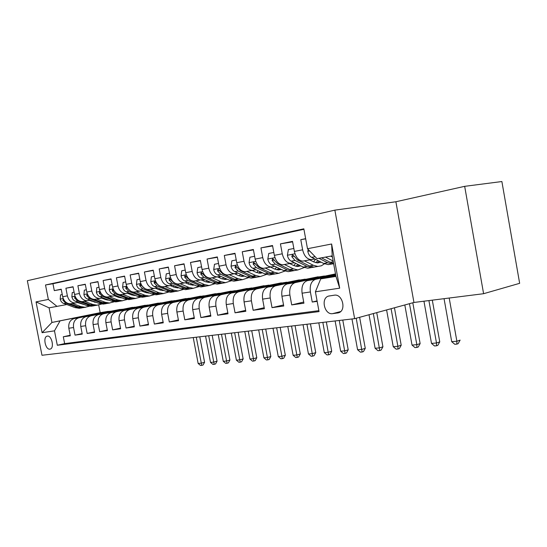 <?xml version="1.0" encoding="UTF-8"?>
<svg xmlns="http://www.w3.org/2000/svg" width="547" height="547" viewBox="0 0 547 547"><rect width="100%" height="100%" fill="white"/><g stroke="black" fill="none" stroke-linecap="round" stroke-linejoin="round"><path stroke-width="0.82" d="M49.893 349.143L50.242 349.068C54.584 348.063 51.685 335.126 47.343 336.111L47.035 336.179C42.714 337.184 45.538 350.012 49.893 349.143M334.86 210.137L27.35 280.714L41.982 355.27L354.627 318.669L334.86 210.137L395.884 201.754L413.949 302.464L483.603 293.705L464.67 186.336L395.884 201.754M464.67 186.336L501.879 181.536L519.65 283.319L483.603 293.705M70.194 335.263L63.302 336.767L70.296 335.79L68.826 328.241L73.551 327.537C73.004 322.388 74.789 319.14 78.905 317.786L120.237 309.37L108.128 312.125M82.146 333.574L75.028 335.133L82.255 334.121L80.765 326.45L85.647 325.718C85.086 320.487 86.877 317.185 91.014 315.817L132.545 307.339L120.381 310.128M94.508 331.824L87.151 333.438L94.617 332.398L93.106 324.597L98.159 323.838C97.585 318.518 99.376 315.168 103.54 313.78L145.256 305.247L133.044 308.064M107.287 330.019L99.677 331.694L107.403 330.614L105.872 322.675L111.103 321.889C110.515 316.481 112.313 313.075 116.49 311.674L158.384 303.086L146.131 305.93M120.518 328.138L112.641 329.882L120.634 328.768L119.082 320.692L124.497 319.879C123.895 314.375 125.701 310.915 129.892 309.493L171.949 300.85L159.656 303.729M134.213 326.197L126.056 328.015L134.336 326.86L132.764 318.634L138.37 317.793C137.762 312.193 139.56 308.672 143.779 307.243L185.98 298.539L173.652 301.445M148.408 324.186L139.957 326.074L148.538 324.877L146.938 316.508L152.75 315.633C152.128 309.93 153.933 306.354 158.158 304.905L200.496 296.153L188.141 299.086M163.122 322.094L154.363 324.063L163.259 322.826L161.632 314.299L167.669 313.39C167.026 307.585 168.832 303.947 173.071 302.477L215.525 293.671L203.142 296.645M178.39 319.927L169.303 321.978L178.534 320.692L176.886 312.009L183.142 311.065C182.493 305.151 184.291 301.445 188.551 299.961L231.094 291.107L218.697 294.115M194.24 317.67L184.804 319.817L194.39 318.484L192.715 309.629L199.217 308.652C198.547 302.621 200.346 298.853 204.612 297.356L247.23 288.454L234.82 291.496M210.704 315.332L200.906 317.575L210.868 316.18L209.166 307.154L215.928 306.142C215.244 299.988 217.036 296.159 221.309 294.642L263.969 285.691L251.558 288.775M227.832 312.891L217.638 315.236L227.996 313.793L226.273 304.583L233.302 303.53C232.598 297.253 234.389 293.356 238.663 291.818L281.343 282.833L268.946 285.951M245.644 310.347L235.046 312.809L245.822 311.305L244.071 301.91L251.394 300.809C250.67 294.409 252.447 290.436 256.728 288.884L299.394 279.859L287.011 283.018M264.201 307.701L253.158 310.286L264.386 308.72L262.601 299.127L270.232 297.978C269.493 291.448 271.264 287.394 275.538 285.828L318.156 276.768L305.8 279.968M283.537 304.939L272.03 307.653L283.736 306.019L281.924 296.221L289.883 295.031C289.124 288.358 290.874 284.228 295.148 282.642L335.53 274.013M303.708 302.047L291.708 304.905L303.92 303.202L302.081 293.199C301.308 286.437 303.052 282.259 307.311 280.659L335.632 274.594M305.65 238.663L300.775 239.668L305.684 238.854M314.833 258.977L302.723 261.124C298.6 260.611 295.818 257.377 294.382 251.429L292.529 241.371L280.426 243.873L292.618 241.842M294.395 262.731L282.669 264.81C278.546 264.317 275.77 261.165 274.355 255.346L272.529 245.507L260.933 247.9L272.611 245.945M274.806 266.327L263.449 268.345C259.319 267.88 256.557 264.796 255.155 259.1L253.364 249.466L242.239 251.77L253.439 249.883M256.017 269.78L244.994 271.736C240.878 271.291 238.123 268.283 236.742 262.704L234.978 253.268L224.297 255.476L235.053 253.658M237.972 273.097L227.278 274.991C223.162 274.573 220.427 271.633 219.06 266.163L217.323 256.919L207.067 259.039L217.391 257.288M220.632 276.283L210.239 278.122C206.144 277.726 203.416 274.847 202.069 269.486L200.359 260.427L190.493 262.464L200.421 260.775M203.949 279.346L193.857 281.137C189.768 280.755 187.06 277.938 185.727 272.686L184.045 263.798L174.555 265.76L184.107 264.126M187.901 282.293L178.083 284.037C174.008 283.674 171.314 280.919 170.001 275.763L168.346 267.045L159.204 268.933L168.401 267.353M172.442 285.137L162.89 286.826C158.835 286.484 156.155 283.784 154.856 278.731L153.222 270.17L144.415 271.989L153.276 270.464M157.543 287.872L148.244 289.52C144.203 289.192 141.543 286.546 140.258 281.582L138.651 273.179L130.152 274.936L138.699 273.466M143.17 290.512L134.111 292.119C130.09 291.804 127.444 289.213 126.179 284.337L124.593 276.085L116.402 277.78L124.648 276.351M129.304 293.062L120.47 294.621C116.47 294.327 113.844 291.783 112.593 286.997L111.034 278.888L103.116 280.529L111.082 279.148M115.909 295.524L107.301 297.042C103.321 296.761 100.71 294.265 99.472 289.561L97.934 281.596L90.289 283.175L97.981 281.842M102.973 297.896L94.569 299.38C90.611 299.113 88.019 296.665 86.795 292.043L85.277 284.214L77.893 285.739L85.325 284.447M90.46 300.194L82.255 301.643C78.324 301.383 75.753 298.983 74.542 294.443L73.045 286.744L65.9 288.221L73.093 286.963M68.826 328.241C68.279 323.133 70.057 319.906 74.166 318.552L120.237 309.37M80.765 326.45C80.204 321.253 81.995 317.978 86.125 316.61L132.545 307.339M93.106 324.597C92.539 319.311 94.33 315.981 98.481 314.6L145.256 305.247M105.872 322.675C105.291 317.308 107.082 313.923 111.26 312.528L158.384 303.086M119.082 320.692C118.487 315.229 120.285 311.79 124.477 310.375L171.949 300.85M132.764 318.634C132.155 313.075 133.96 309.581 138.165 308.152L185.98 298.539M146.938 316.508C146.316 310.846 148.121 307.291 152.346 305.848L200.496 296.153M161.632 314.299C161.003 308.535 162.801 304.918 167.04 303.462L215.525 293.671M176.886 312.009C176.237 306.135 178.035 302.457 182.288 300.98L231.094 291.107M192.715 309.629C192.052 303.64 193.85 299.9 198.117 298.409L247.23 288.454M209.166 307.154C208.489 301.055 210.28 297.247 214.554 295.736L263.969 285.691M226.273 304.583C225.576 298.361 227.367 294.484 231.641 292.96L281.343 282.833M244.071 301.91C243.353 295.565 245.138 291.619 249.418 290.074L299.394 279.859M262.601 299.127C261.869 292.645 263.647 288.625 267.921 287.066L318.156 276.768M281.924 296.221C281.172 289.609 282.929 285.507 287.202 283.927L335.509 273.91M334.279 295.195L328.487 296.105C320.508 298.252 324.494 315.106 332.631 313.65L338.579 312.802C346.661 310.621 342.477 293.52 334.279 295.195M63.302 336.767L64.642 343.619L57.305 345.266L319.045 311.592L315.407 291.804L320.699 278.888L335.824 275.626M57.305 345.266L54.481 330.846L42.085 332.699L36.04 301.876L48.348 299.462L45.517 284.98L303.838 228.824L307.496 248.721L331.626 243.996L339.687 288.173L315.407 291.804M78.358 302.423L75.062 302.97C71.144 302.717 68.587 300.344 67.384 295.845L65.9 288.221M317.075 300.877L312.241 302.04L310.388 291.948C309.602 285.131 311.346 280.919 315.598 279.319L335.708 274.997M311.968 259.524L310.99 259.606C306.867 259.08 304.084 255.811 302.635 249.808L300.775 239.668M303.927 229.296L52.95 283.729L54.297 290.614L61.257 289.404M76.006 302.867L70.344 303.831C66.433 303.585 63.883 301.226 62.686 296.761L61.216 289.185L54.297 290.614M88.081 300.645L87.13 300.747C83.192 300.488 80.607 298.067 79.397 293.493L77.893 285.739M100.559 298.354L99.609 298.457C95.643 298.183 93.045 295.715 91.814 291.059L90.289 283.175M113.468 295.982L112.511 296.084C108.525 295.797 105.913 293.281 104.668 288.549L103.116 280.529M126.829 293.527L125.872 293.63C121.865 293.329 119.225 290.765 117.967 285.944L116.402 277.78M140.668 290.99L139.704 291.086C135.677 290.772 133.024 288.16 131.745 283.25L130.152 274.936M155.006 288.351L154.035 288.454C149.987 288.119 147.321 285.452 146.028 280.454L144.415 271.989M169.871 285.623L168.9 285.719C164.838 285.37 162.151 282.649 160.845 277.555L159.204 268.933M185.296 282.792L184.325 282.888C180.243 282.519 177.543 279.736 176.216 274.546L174.555 265.76M201.31 279.845L200.339 279.941C196.243 279.558 193.529 276.714 192.188 271.421L190.493 262.464M217.952 276.789L216.974 276.885C212.872 276.481 210.137 273.575 208.783 268.174L207.067 259.039M235.258 273.609L234.28 273.705C230.164 273.274 227.422 270.307 226.048 264.796L224.297 255.476M253.268 270.307L252.283 270.396C248.167 269.945 245.405 266.909 244.017 261.281L242.239 251.77M272.023 266.861L271.038 266.95C266.915 266.471 264.146 263.36 262.738 257.616L260.933 247.9M291.572 263.271L290.594 263.36C286.464 262.854 283.688 259.668 282.259 253.794L280.426 243.873M291.708 304.905L289.883 295.031M272.03 307.653L270.232 297.978M253.158 310.286L251.394 300.809M235.046 312.809L233.302 303.53M217.638 315.236L215.928 306.142M200.906 317.575L199.217 308.652M184.804 319.817L183.142 311.065M169.303 321.978L167.669 313.39M154.363 324.063L152.75 315.633M139.957 326.074L138.37 317.793M126.056 328.015L124.497 319.879M112.641 329.882L111.103 321.889M99.677 331.694L98.159 323.838M87.151 333.438L85.647 325.718M75.028 335.133L73.551 327.537M64.642 343.619L318.874 310.662M312.241 302.04L317.164 301.356M98.699 305.021L100.176 312.672L51.938 322.457L108.313 311.332L96.251 314.06M100.176 312.672L108.313 311.332M320.699 278.888L335.967 276.413L332.214 255.859L316.993 258.656L307.496 248.721M413.949 302.464L354.627 318.669M66.645 304.57L49.086 307.852L51.938 322.457L42.085 332.699M122.309 309.233L120.278 309.568M134.829 307.175L132.586 307.544M147.765 305.048L145.297 305.452M161.139 302.847L158.418 303.298M174.965 300.577L171.99 301.062M189.269 298.224L186.021 298.758M204.079 295.79L200.537 296.371M219.415 293.267L215.566 293.896M235.313 290.648L231.135 291.339M251.805 287.941L247.271 288.686M268.926 285.124L264.01 285.931M286.703 282.197L281.39 283.072M305.185 279.161L299.441 280.105M324.405 275.996L318.197 277.021M110.173 311.229L108.347 311.53M335.578 274.266L325.356 276.796M332.015 275.367L325.301 276.467M311.961 278.649L305.746 279.667M292.713 281.808L286.963 282.744M274.218 284.837L268.898 285.705M256.434 287.749L251.517 288.556M239.319 290.553L234.786 291.298M222.841 293.254L218.663 293.937M206.957 295.852L203.115 296.481M191.641 298.361L188.113 298.942M176.866 300.782L173.625 301.315M162.603 303.12L159.635 303.606M148.818 305.376L146.111 305.821M135.492 307.564L133.024 307.968M122.603 309.67L120.367 310.04M110.132 311.715L108.108 312.05M52.95 283.729L45.517 284.98M48.348 299.462L57.011 306.395M59.896 321.171L54.481 330.846M98.057 313.698L96.238 313.992M335.967 276.413L339.687 288.173M332.214 255.859L331.626 243.996M36.04 301.876L49.086 307.852M308.173 249.425L307.811 251.449C308.446 254.307 309.725 256.283 311.64 257.357L323.68 263.449L328.193 264.632L331.53 264.044M325.499 257.097L333.157 261.028M330.723 256.133L332.426 257.015M318.928 258.3L327.667 262.745L332.179 263.934L333.67 263.839M333.588 263.401L330.197 262.293L321.458 257.835M444.055 298.676L451.706 341.677L456.875 341.232L460.123 340.118L458.14 343.66L456.848 344.111L454.776 344.282L451.706 341.677M449.196 298.033L456.875 341.232L456.848 344.111M293.842 248.482L288.385 249.569L287.387 255.387C288.016 258.184 289.288 260.112 291.202 261.158L303.25 267.08L307.763 268.215L311.106 267.627M313.65 261.869L315.414 259.271M304.399 260.816L313.356 265.281L317.875 266.444L321.356 265.801L324.46 263.811M309.636 259.859L313.814 261.951L317.622 262.929L321.075 262.129M317.349 266.533L314.005 267.121L309.493 265.972L297.445 260.003L294.224 256.187L292.399 254.847L291.804 256.646L295.018 260.454L307.065 266.403L311.578 267.545L314.922 266.957M317.971 260.563L315.763 262.683M317.048 262.902L319.373 261.268M423.952 301.206L431.508 343.407L436.485 342.983L439.761 341.882L432.308 300.153M428.91 300.583L436.485 342.983L436.513 345.8L434.523 345.971L431.508 343.407M439.761 341.882L437.819 345.355L436.513 345.8M273.821 252.468L268.755 253.473L267.818 259.162C268.44 261.904 269.705 263.784 271.62 264.803L283.654 270.553L288.173 271.654L291.524 271.066M293.896 265.61L295.599 263.319M284.392 264.495L293.349 268.83L297.869 269.951L304.269 267.524M289.643 263.531L293.814 265.568L297.623 266.512L300.775 265.863M297.506 270.013L294.156 270.601L289.643 269.493L277.602 263.688L272.632 258.649L272.071 260.413L275.278 264.126L287.312 269.903L291.831 271.011L295.182 270.423M297.971 264.481L295.906 266.314M297.137 266.492L299.257 265.117M404.814 304.959L412.028 345.082L416.828 344.672L420.13 343.584L412.807 302.778M409.471 303.688L416.828 344.672L416.91 347.434L414.988 347.598L412.028 345.082M420.13 343.584L418.229 346.996L416.91 347.434M254.635 256.283L249.917 257.22L249.049 262.779C249.664 265.466 250.923 267.305 252.83 268.297L264.844 273.89L269.363 274.95L272.714 274.362M274.929 269.179L276.563 267.168M265.206 268.023L274.15 272.242L278.669 273.322L284.898 271.066M270.457 267.059L274.628 269.035L278.437 269.945L281.288 269.425M278.464 273.356L275.114 273.944L270.594 272.871L258.574 267.23L253.671 262.3L253.145 264.016L256.338 267.647L268.358 273.268L272.878 274.334L276.228 273.746M278.765 268.215L276.85 269.787M278.033 269.938L279.941 268.782M386.599 309.937L393.238 346.695L397.874 346.299L401.197 345.225L394.449 307.79M391.091 308.706L397.874 346.299L398.004 349.013L396.151 349.164L393.238 346.695M401.197 345.225L399.337 348.576L398.004 349.013M236.222 259.941L231.846 260.816L231.032 266.259C231.641 268.885 232.892 270.683 234.793 271.654L246.779 277.097L251.292 278.122L254.642 277.534M256.714 272.584L258.259 270.827M246.793 271.408L255.722 275.51L260.235 276.556L266.3 274.457M271.093 267.36L271.23 266.95M252.044 270.444L256.208 272.372L260.016 273.247L262.567 272.83M260.167 276.563L256.817 277.151L252.304 276.119L240.304 270.628L235.477 265.801L234.984 267.483L238.164 271.025L250.157 276.495L254.67 277.527L258.02 276.939M260.304 271.777L258.553 273.117M259.681 273.24L261.384 272.283M369.02 314.737L375.105 348.254L379.577 347.871L382.921 346.805L376.733 312.631M373.355 313.554L379.755 350.531L377.97 350.682L375.105 348.254M382.921 346.805L381.095 350.101L379.755 350.531M218.547 263.456L214.479 264.269L213.72 269.596C214.321 272.174 215.566 273.938 217.46 274.874L229.412 280.18L233.911 281.172L237.213 280.597M239.196 275.852L240.653 274.314M229.104 274.656L238.013 278.655L242.519 279.661L248.42 277.705M253.247 270.997L253.507 270.259M234.376 273.705L238.506 275.572L242.307 276.42L244.564 276.091M242.547 279.661L239.23 280.235L234.725 279.237L222.759 273.89L217.993 269.165L217.535 270.806L220.701 274.273L232.66 279.599L237.166 280.597L240.516 280.009M242.547 275.175L240.953 276.31M242.041 276.413L243.538 275.626M351.974 318.976L357.588 349.759L361.909 349.389L365.266 348.336L359.625 317.301M356.234 318.231L362.135 352.001L360.405 352.145L357.588 349.759M365.266 348.336L363.475 351.571L362.135 352.001M201.57 266.833L197.788 267.586L197.077 272.809C197.665 275.332 198.91 277.055 200.797 277.979L212.708 283.141L217.193 284.105L220.434 283.551M222.342 278.984L223.702 277.644M212.099 277.78L220.981 281.678L225.473 282.649L231.231 280.816M236.072 274.471L236.475 273.384M217.439 276.864L221.48 278.649L225.268 279.469L227.244 279.216M225.569 282.649L222.308 283.209L217.815 282.238L205.891 277.028L201.193 272.399L200.763 274.006L203.915 277.397L215.833 282.587L220.325 283.558L223.668 282.97M225.46 278.423L224.024 279.387M225.07 279.469L226.369 278.826M335.12 320.952L340.658 351.215L344.836 350.853L348.207 349.813L342.771 320.057M339.284 320.467L345.102 353.417L343.427 353.553L340.658 351.215M348.207 349.813L346.449 353L345.102 353.417M185.235 270.088L181.727 270.786L181.064 275.893C181.645 278.375 182.876 280.064 184.756 280.96L196.619 285.999L201.098 286.929L204.277 286.396M206.11 281.985L207.368 280.83M195.744 280.789L204.585 284.584L209.07 285.527L214.677 283.804M219.532 277.787L220.072 276.385M201.098 279.886L205.098 281.609L208.872 282.409L210.574 282.218M209.221 285.527L206.021 286.06L201.542 285.124L189.665 280.043L185.023 275.51L184.626 277.083L187.758 280.399L199.628 285.466L204.106 286.396L207.45 285.814M209.002 281.534L207.73 282.341M208.728 282.409L209.829 281.896M318.819 322.86L324.289 352.617L328.33 352.275L331.714 351.242L326.347 321.978M322.846 322.388L328.631 354.791L327.017 354.921L324.289 352.617M331.714 351.242L329.985 354.374L328.631 354.791M169.515 273.213L166.261 273.862L165.638 278.874C166.213 281.302 167.437 282.956 169.31 283.831L181.125 288.748L185.583 289.65L188.708 289.137M190.472 284.878L191.628 283.879M179.99 283.681L188.804 287.387L193.269 288.303L198.732 286.676M203.587 280.96L204.209 279.455M185.337 282.785L189.317 284.467L194.506 285.096M193.474 288.296L190.335 288.816L185.871 287.907L174.035 282.956L169.461 278.505L169.085 280.043L172.202 283.291L184.024 288.235L188.489 289.137L191.819 288.556M193.139 284.522L192.024 285.185M192.988 285.233L193.898 284.837M303.052 324.706L308.453 353.977L312.364 353.642L315.756 352.624L310.45 323.838M306.942 324.248L312.699 356.118L311.134 356.247L308.453 353.977M315.756 352.624L314.053 355.707L312.699 356.118M154.377 276.221L151.355 276.823L150.781 281.739C151.348 284.125 152.565 285.746 154.425 286.601L166.185 291.401L170.63 292.276L173.693 291.777M175.396 287.654L176.442 286.799M164.818 286.471L173.584 290.088L178.035 290.97L183.368 289.438M188.209 283.996L188.797 282.676M170.144 285.575L174.103 287.216L179.013 287.866M178.288 290.97L175.204 291.469L170.76 290.587L158.979 285.753L154.466 281.39L154.117 282.902L157.208 286.081L168.982 290.901L173.426 291.783L176.749 291.195M177.843 287.38L176.886 287.92M177.816 287.961L178.527 287.667M287.784 326.497L293.124 355.297L296.905 354.969L300.303 353.964L295.065 325.643M291.558 326.053L297.274 357.403L295.763 357.526L293.124 355.297M300.303 353.964L298.635 356.993L297.274 357.403M139.786 279.127L136.989 279.681L136.449 284.502C137.01 286.847 138.22 288.44 140.066 289.274L151.772 293.958L156.196 294.806L159.211 294.32M160.845 290.327L161.782 289.602M150.186 289.158L158.91 292.686L163.348 293.548L168.551 292.091M173.372 286.908L173.925 285.753M155.492 288.262L159.437 289.869L164.059 290.532M170.972 285.917L171.307 285.349M144.996 288.666L140.005 284.173L139.683 285.65L142.76 288.768L154.473 293.479L158.897 294.327L162.206 293.753M163.642 293.541L160.613 294.026L156.182 293.171L146.63 289.329M163.088 290.136L162.281 290.56M163.177 290.594L163.703 290.389M273.001 328.227L278.273 356.576L281.937 356.261L285.336 355.263L280.167 327.386M276.652 327.797L282.341 358.647L280.871 358.77L278.273 356.576M285.336 355.263L283.702 358.244L282.341 358.647M125.714 281.924L123.123 282.437L122.624 287.168C123.178 289.472 124.374 291.031 126.22 291.845L137.858 296.426L142.261 297.247L145.222 296.782M146.801 292.905L147.628 292.296M136.066 291.756L144.757 295.202L149.167 296.036L154.247 294.655M159.04 289.705L159.56 288.7M141.352 290.86L145.276 292.426L149.625 293.096M156.633 288.727L157.119 287.954M130.548 291.093L126.063 286.86L125.755 288.31L128.812 291.366L140.463 295.961L144.873 296.789L148.169 296.214M149.509 296.03L146.528 296.501L142.117 295.667L132.859 292.009M148.832 292.782L148.189 293.11M149.044 293.13L149.393 293.001M258.676 329.903L263.88 357.806L267.435 357.506L270.84 356.521L265.726 329.075M262.218 329.485L267.866 359.851L266.444 359.967L263.88 357.806M270.84 356.521L269.227 359.454L267.866 359.851M112.135 284.625L109.742 285.103L109.277 289.746C109.824 292.009 111.014 293.541 112.839 294.334L124.415 298.812L128.798 299.612L131.711 299.154M133.229 295.387L133.947 294.888M122.439 294.259L131.082 297.63L135.471 298.436L140.435 297.124M145.201 292.399L145.68 291.517M127.697 293.363L131.608 294.901L135.677 295.565M142.788 291.435L143.341 290.58M116.655 293.452L112.6 289.445L112.313 290.867L115.349 293.869L126.938 298.361L131.321 299.168L134.61 298.594M135.847 298.43L132.921 298.888L128.538 298.081L119.485 294.56M135.068 295.325L134.569 295.565M244.789 331.53L249.931 359.01L253.377 358.709L256.782 357.738L251.729 330.716M248.222 331.126L253.835 361.02L252.454 361.136L249.931 359.01M256.782 357.738L255.196 360.63L253.835 361.02M99.021 287.23L96.812 287.674L96.381 292.235C96.922 294.457 98.098 295.961 99.916 296.741L111.431 301.117L115.786 301.889L118.651 301.452M120.114 297.78L120.723 297.383M109.277 296.679L117.872 299.975L122.241 300.761L127.089 299.503M131.82 294.983L132.258 294.224M114.508 295.783L118.398 297.288L122.186 297.944M129.4 294.033L129.906 293.301M100.422 292.351L99.588 291.954L99.328 293.349L102.344 296.289L113.865 300.686L118.227 301.465L121.496 300.891M122.651 300.747L119.772 301.192L115.41 300.406L106.515 297.007M121.755 297.78L121.407 297.937M103.109 295.626L101.086 293.479M231.319 333.102L236.4 360.172L239.743 359.885L243.142 358.921L238.157 332.303M234.649 332.713L240.222 362.155L238.889 362.264L236.4 360.172M243.142 358.921L241.583 361.765L240.222 362.155M86.351 289.753L84.32 290.156L83.917 294.635C84.45 296.823 85.619 298.3 87.424 299.065L98.87 303.346L103.205 304.098L106.022 303.667M107.431 300.098L107.93 299.783M96.559 299.018L105.099 302.238L109.441 303.004L114.179 301.807M118.884 297.459L119.273 296.823M101.756 298.129L105.626 299.599L109.14 300.241M116.449 296.536L116.914 295.906M87.629 294.566L87.021 294.368L86.775 295.742L89.77 298.628L101.222 302.929L105.564 303.688L108.819 303.113M109.892 302.99L107.062 303.421L102.72 302.662L93.961 299.366M218.246 334.634L223.272 361.3L226.513 361.02L229.911 360.063L224.981 333.848M221.48 334.258L227.019 363.256L225.72 363.365L223.272 361.3M229.911 360.063L228.379 362.873L227.019 363.256M74.105 292.187L72.231 292.563L71.855 296.959L72.867 299.332L74.31 300.775L86.713 305.5L91.028 306.238L93.797 305.814M95.157 302.334L95.547 302.101M84.252 301.281L92.744 304.433L97.065 305.178L101.694 304.029M106.371 299.845L106.713 299.318M89.428 300.392L96.504 302.457M103.923 298.949L104.34 298.416M75.301 296.789L74.864 296.706L74.638 298.053L77.606 300.891L88.99 305.096L93.311 305.835L96.545 305.267M97.544 305.158L94.761 305.582L90.44 304.836L81.797 301.643M102.364 298.354L102.61 297.965M205.556 336.125L210.52 362.394L213.672 362.121L217.063 361.177L212.195 335.345M208.694 335.755L214.198 364.323L212.933 364.425L210.52 362.394M217.063 361.177L215.552 363.94L214.198 364.323M62.255 294.546L60.539 294.888L60.191 299.216L61.189 301.541L62.625 302.963L74.946 307.585L79.233 308.303L81.961 307.893M72.348 303.469L80.785 306.552L85.079 307.277L89.612 306.176M94.262 302.142L94.542 301.725M77.489 302.587L84.259 304.597M91.793 301.274L92.156 300.829M63.404 298.99L62.891 300.296L65.838 303.079L77.154 307.195L81.448 307.92L84.669 307.352M85.592 307.257L82.85 307.674L78.556 306.949L70.023 303.838M90.303 300.72L90.611 300.255M193.235 337.567L198.137 363.454L201.2 363.194L204.585 362.258L199.771 336.802M196.284 337.205L201.747 365.362L200.523 365.464L198.137 363.454M204.585 362.258L203.101 364.986L201.747 365.362M74.166 318.552L78.905 317.786M86.125 316.61L91.014 315.817M98.481 314.6L103.54 313.78M111.26 312.528L116.49 311.674M124.477 310.375L129.892 309.493M138.165 308.152L143.779 307.243M152.346 305.848L158.158 304.905M167.04 303.462L173.071 302.477M182.288 300.98L188.551 299.961M198.117 298.409L204.612 297.356M214.554 295.736L221.309 294.642M231.641 292.96L238.663 291.818M249.418 290.074L256.728 288.884M267.921 287.066L275.538 285.828M287.202 283.927L295.148 282.642M307.311 280.659L315.598 279.319M294.382 251.429L302.635 249.808M62.686 296.761L67.384 295.845M74.542 294.443L79.397 293.493M86.795 292.043L91.814 291.059M99.472 289.561L104.668 288.549M112.593 286.997L117.967 285.944M126.179 284.337L131.745 283.25M140.258 281.582L146.028 280.454M154.856 278.731L160.845 277.555M170.001 275.763L176.216 274.546M185.727 272.686L192.188 271.421M202.069 269.486L208.783 268.174M219.06 266.163L226.048 264.796M236.742 262.704L244.017 261.281M255.155 259.1L262.738 257.616M274.355 255.346L282.259 253.794M302.081 293.199L310.388 291.948M338.901 312.679L337.54 313.034M340.631 311.571L332.631 313.65M309.629 250.95L307.831 251.299M327.667 262.745L323.68 263.449M333.287 261.746L330.197 262.293M315.134 256.707L311.64 257.357M294.997 253.774L287.414 255.237M307.065 266.403L303.25 267.08M313.356 265.281L309.493 265.972M295.018 260.454L291.202 261.158M298.983 259.716L297.445 260.003M294.231 256.201L291.804 256.646M274.956 257.644L267.839 259.018M287.312 269.903L283.654 270.553M293.349 268.83L289.643 269.493M275.278 264.126L271.62 264.803M278.929 263.442L277.602 263.688M274.403 259.982L272.071 260.413M255.757 261.35L249.07 262.642M268.358 273.268L264.844 273.89M274.15 272.242L270.594 272.871M256.338 267.647L252.83 268.297M259.709 267.018L258.574 267.23M255.381 263.606L253.145 264.016M237.336 264.905L231.053 266.122M250.157 276.495L246.779 277.097M255.722 275.51L252.304 276.119M238.164 271.025L234.793 271.654M241.268 270.45L240.304 270.628M237.131 267.086L234.984 267.483M219.641 268.324L213.74 269.466M232.66 279.599L229.412 280.18M238.013 278.655L234.725 279.237M220.701 274.273L217.46 274.874M223.559 273.739L222.759 273.89M219.6 270.43L217.535 270.806M202.643 271.606L197.091 272.68M215.833 282.587L212.708 283.141M220.981 281.678L217.815 282.238M203.915 277.397L200.797 277.979M206.534 276.912L205.891 277.028M202.746 273.644L200.763 274.006M186.295 274.758L181.078 275.77M199.628 285.466L196.619 285.999M204.585 284.584L201.542 285.124M187.758 280.399L184.756 280.96M190.165 279.955L189.665 280.043M186.534 276.734L184.626 277.083M170.561 277.801L165.652 278.744M184.024 288.235L181.125 288.748M188.804 287.387L185.871 287.907M172.202 283.291L169.31 283.831M174.404 282.888L174.035 282.956M170.924 279.708L169.085 280.043M155.41 280.72L150.794 281.616M168.982 290.901L166.185 291.401M173.584 290.088L170.76 290.587M157.208 286.081L154.425 286.601M155.888 282.573L154.117 282.902M140.811 283.544L136.463 284.378M154.473 293.479L151.772 293.958M158.91 292.686L156.182 293.171M142.76 288.768L140.066 289.274M141.393 285.336L139.683 285.65M126.726 286.259L122.637 287.052M140.463 295.961L137.858 296.426M144.757 295.202L142.117 295.667M128.812 291.366L126.22 291.845M127.403 288.002L125.755 288.31M113.133 288.884L109.284 289.63M126.938 298.361L124.415 298.812M131.082 297.63L128.538 298.081M115.349 293.869L112.839 294.334M113.906 290.573L112.313 290.867M100.005 291.421L96.388 292.119M113.865 300.686L111.431 301.117M117.872 299.975L115.41 300.406M102.344 296.289L99.916 296.741M100.819 293.069L99.328 293.349M87.329 293.869L83.923 294.525M101.222 302.929L98.87 303.346M105.099 302.238L102.72 302.662M89.77 298.628L87.424 299.065M88.129 295.489L86.775 295.742M75.062 296.235L71.862 296.85M88.99 305.096L86.713 305.5M92.744 304.433L90.44 304.836M77.606 300.891L75.342 301.308M75.862 297.828L74.638 298.053M63.206 298.525L60.197 299.106M77.154 307.195L74.946 307.585M80.785 306.552L78.556 306.949M65.838 303.079L63.65 303.482M63.992 300.091L62.891 300.296M302.723 261.124L310.99 259.606M282.669 264.81L290.594 263.36M263.449 268.345L271.038 266.95M244.994 271.736L252.283 270.396M227.278 274.991L234.28 273.705M210.239 278.122L216.974 276.885M193.857 281.137L200.339 279.941M178.083 284.037L184.325 282.888M162.89 286.826L168.9 285.719M148.244 289.52L154.035 288.454M134.111 292.119L139.704 291.086M120.47 294.621L125.872 293.63M107.301 297.042L112.511 296.084M94.569 299.38L99.609 298.457M82.255 301.643L87.13 300.747M70.344 303.831L75.062 302.97M329.335 295.9L328.487 296.105M47.384 336.104L47.035 336.179M328.193 264.632L332.179 263.934M307.763 268.215L311.578 267.545M314.005 267.121L317.875 266.444M288.173 271.654L291.831 271.011M294.156 270.601L297.869 269.951M269.363 274.95L272.878 274.334M275.114 273.944L278.669 273.322M251.292 278.122L254.67 277.527M256.817 277.151L260.235 276.556M233.911 281.172L237.166 280.597M239.23 280.235L242.519 279.661M217.193 284.105L220.325 283.558M222.308 283.209L225.473 282.649M201.098 286.929L204.106 286.396M206.021 286.06L209.07 285.527M185.583 289.65L188.489 289.137M190.335 288.816L193.269 288.303M170.63 292.276L173.426 291.783M175.204 291.469L178.035 290.97M156.196 294.806L158.897 294.327M160.613 294.026L163.348 293.548M142.261 297.247L144.873 296.789M146.528 296.501L149.167 296.036M128.798 299.612L131.321 299.168M132.921 298.888L135.471 298.436M115.786 301.889L118.227 301.465M119.772 301.192L122.241 300.761M103.205 304.098L105.564 303.688M107.062 303.421L109.441 303.004M91.028 306.238L93.311 305.835M94.761 305.582L97.065 305.178M79.233 308.303L81.448 307.92M82.85 307.674L85.079 307.277"/></g></svg>
